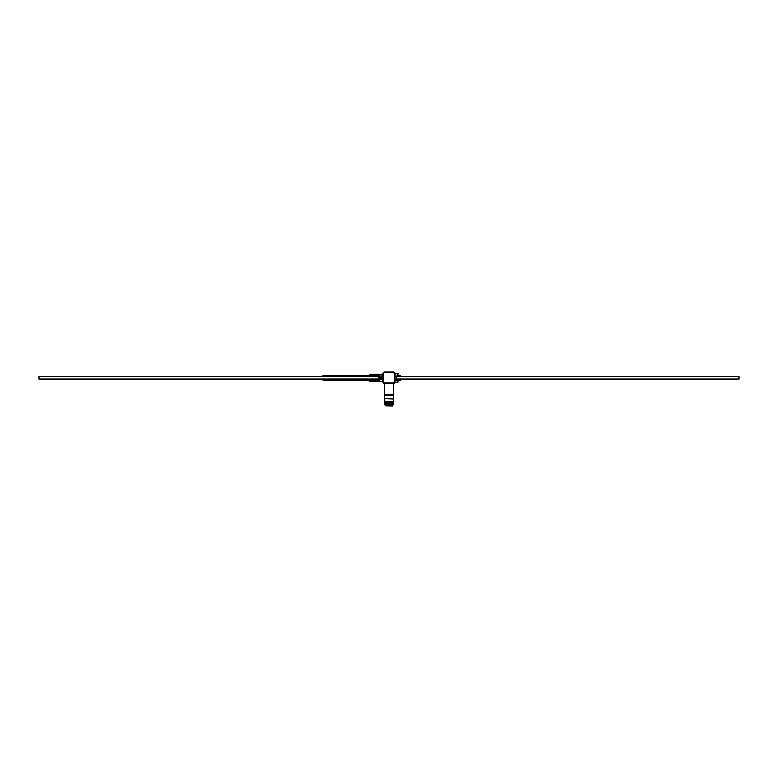 <?xml version="1.0" encoding="UTF-8"?>
<svg xmlns="http://www.w3.org/2000/svg" width="778" height="778" viewBox="0 0 778 778"><rect width="100%" height="100%" fill="white"/><g stroke="black" fill="none" stroke-linecap="round" stroke-linejoin="round"><path stroke-width="1.17" d="M379.333 379.081L379.333 381.317L382.805 381.317L382.805 379.645M382.805 375.998L382.805 374.315L369.978 374.315L369.978 375.745M379.333 376.562L379.333 374.315M379.333 381.317L369.978 381.317L369.978 380.024M379.732 378.166L383.087 378.166L383.087 377.466L378.371 377.466L378.371 378.166L379.732 378.166L379.732 377.466M321.898 376.562A2.14 2.14 0 0 1 324.173 375.832M380.471 376.562L38.9 376.562L38.9 379.081L380.471 379.081M396.576 376.562L739.1 376.562L739.1 379.081L396.576 379.081M394.893 375.998L396.576 375.998L396.576 379.645L394.893 379.645M397.976 380.024L400.33 380.024L400.33 379.081M324.173 379.936A2.14 2.14 0 0 1 321.8 379.081M380.471 378.166L380.471 379.645L383.107 379.645M383.107 375.998L380.471 375.998L380.471 377.466M383.739 373.43L383.739 382.212L384.614 383.087L393.386 383.087L394.261 382.212L394.261 373.43L393.386 372.555L384.614 372.555L383.107 373.469A1.537 1.537 0 0 1 384.643 371.923L393.357 371.923A1.537 1.537 0 0 1 394.893 373.469L394.893 382.173L393.357 383.71L384.643 383.71A1.537 1.537 0 0 1 383.107 382.173L383.107 373.469L384.643 371.923L386.092 371.923M397.976 379.081L397.976 382.309L394.893 382.309A1.537 1.537 0 0 1 393.357 383.71L393.386 383.087M393.386 372.555L394.261 373.43M393.357 383.71L393.357 394.495L384.643 394.495L384.643 383.71L383.107 382.173L383.739 382.212M385.548 372.506L386.929 372.448M394.31 374.374L394.368 375.755M392.443 383.126L391.062 383.184M383.69 381.269L383.632 379.878M384.614 372.555L384.643 371.923M394.893 382.173L394.261 382.212M384.643 383.71L384.614 383.087M396.576 376.241L397.976 376.241L397.976 373.469L394.893 373.469M397.976 380.666L394.893 380.666M400.33 376.562L400.33 375.745L397.976 375.745M392.2 394.495L385.694 394.611L385.694 395.321M392.559 406.077L385.275 405.912L392.559 406.077M392.725 405.192L384.984 405.027L393.016 405.027L392.725 405.912M392.773 404.881L384.731 404.589L393.016 405.027M392.773 404.297L385.227 404.297L393.269 404.006L392.773 404.297L393.269 404.589M392.773 403.714L385.227 403.714L393.269 403.422L392.773 403.714L393.269 404.006M392.773 403.13L384.731 402.839L393.269 402.839L392.773 403.13L393.269 403.422M392.725 401.662L392.725 402.547L384.731 402.839M393.269 398.91L384.585 398.628L393.415 398.628L393.269 401.662L384.731 401.662L384.731 398.91M384.585 395.487L393.415 395.487L384.585 395.487L384.585 398.628M323.308 376.562A2.14 1.721 90 0 1 324.659 375.745L336.359 375.745A2.14 1.721 90 0 0 335.007 376.562M336.359 375.745L340.881 375.745L340.881 376.562M323.22 379.081A2.14 1.721 90 0 0 324.659 380.024L340.881 380.024L340.881 379.081M334.929 379.081A2.14 1.721 90 0 0 336.359 380.024M324.659 375.745L323.57 375.745M379.333 380.024L340.881 380.024M379.333 375.745L340.881 375.745M324.659 380.024L323.57 380.024M392.306 394.611L392.306 395.321M392.725 402.547L393.269 402.839M393.415 395.487L393.415 398.628M385.275 401.662L385.275 402.547M385.227 403.13L384.731 403.422M385.227 403.714L384.731 404.006M385.227 404.297L384.731 404.589M385.275 405.192L385.275 405.912"/></g></svg>
